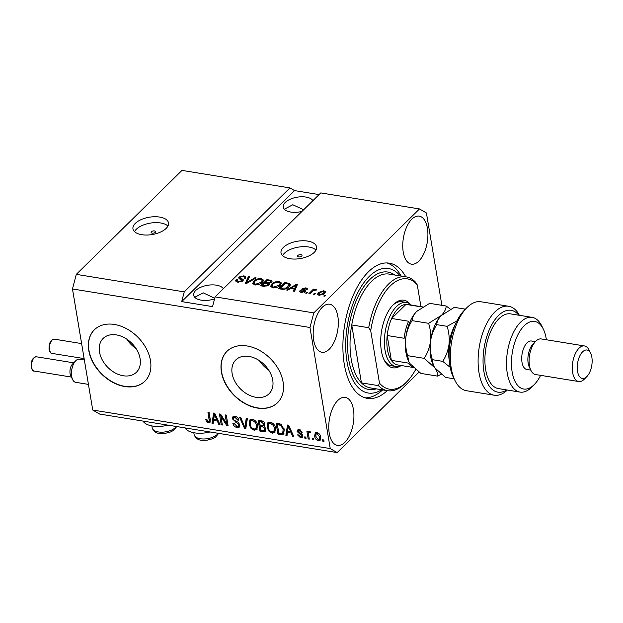 <?xml version="1.0" encoding="UTF-8"?>
<svg xmlns="http://www.w3.org/2000/svg" width="623" height="623" viewBox="0 0 623 623"><rect width="100%" height="100%" fill="white"/><g stroke="black" fill="none" stroke-linecap="round" stroke-linejoin="round"><path stroke-width="0.93" d="M116.384 334.901A23.721 17.008 -134.5 0 0 103.169 338.414A23.721 17.008 -134.5 0 0 102.297 359.985A23.721 17.008 -134.5 0 0 123.222 375.755A23.721 17.008 -134.5 0 0 136.429 372.235A23.721 17.008 -134.5 0 0 137.301 350.663A23.721 17.008 -134.5 0 0 116.384 334.901M126.812 339.161A23.721 17.008 -134.5 0 0 136.079 348.584M249.013 356.418A23.721 17.008 -134.5 0 0 235.798 359.93A23.721 17.008 -134.5 0 0 234.926 381.502A23.721 17.008 -134.5 0 0 255.851 397.272A23.721 17.008 -134.5 0 0 269.066 393.752A23.721 17.008 -134.5 0 0 269.938 372.18A23.721 17.008 -134.5 0 0 249.013 356.418M259.441 360.678A23.721 17.008 -134.5 0 0 268.708 370.101M247.058 345.975A36.048 25.847 -134.5 0 0 226.974 351.317A36.048 25.847 -134.5 0 0 225.651 384.103A36.048 25.847 -134.5 0 0 257.447 408.065A36.048 25.847 -134.5 0 0 277.531 402.715A36.048 25.847 -134.5 0 0 278.855 369.937A36.048 25.847 -134.5 0 0 247.058 345.975M227.068 351.232A36.048 25.847 -134.5 0 0 225.869 384.002A36.048 25.847 -134.5 0 0 257.626 407.886A36.048 25.847 -134.5 0 0 277.617 402.629M114.422 324.458A36.048 25.847 -134.5 0 0 94.346 329.801A36.048 25.847 -134.5 0 0 93.014 362.586A36.048 25.847 -134.5 0 0 124.818 386.548A36.048 25.847 -134.5 0 0 144.894 381.198A36.048 25.847 -134.5 0 0 146.226 348.421A36.048 25.847 -134.5 0 0 114.422 324.458M94.431 329.715A36.048 25.847 -134.5 0 0 93.24 362.485A36.048 25.847 -134.5 0 0 124.997 386.369A36.048 25.847 -134.5 0 0 144.988 381.112M154.457 230.946A2.251 1.098 -9.5 0 0 152.144 231.258A2.251 1.098 -9.5 0 0 151.116 232.418A2.251 1.098 -9.5 0 0 152.214 233.15A2.251 1.098 -9.5 0 0 154.527 232.831A2.251 1.098 -9.5 0 0 155.555 231.678A2.251 1.098 -9.5 0 0 154.457 230.946M159.683 217.077A18.02 8.784 -9.5 0 0 141.211 219.584A18.02 8.784 -9.5 0 0 132.956 228.859A18.02 8.784 -9.5 0 0 141.771 234.692A18.02 8.784 -9.5 0 0 160.251 232.184A18.02 8.784 -9.5 0 0 168.506 222.909A18.02 8.784 -9.5 0 0 159.683 217.077M167.937 226.04A18.02 8.784 -9.5 0 0 160.672 222.972A18.02 8.784 -9.5 0 0 134.506 231.631M300.893 254.698A2.251 1.098 -9.5 0 0 298.581 255.017A2.251 1.098 -9.5 0 0 297.553 256.178A2.251 1.098 -9.5 0 0 298.651 256.902A2.251 1.098 -9.5 0 0 300.964 256.59A2.251 1.098 -9.5 0 0 301.991 255.43A2.251 1.098 -9.5 0 0 300.893 254.698M307.739 241.093A18.02 8.784 -9.5 0 0 289.267 243.609A18.02 8.784 -9.5 0 0 281.012 252.876A18.02 8.784 -9.5 0 0 289.827 258.716A18.02 8.784 -9.5 0 0 308.307 256.201A18.02 8.784 -9.5 0 0 316.562 246.926A18.02 8.784 -9.5 0 0 307.739 241.093M315.993 250.057A18.02 8.784 -9.5 0 0 308.728 246.996A18.02 8.784 -9.5 0 0 282.562 255.648M312.925 200.653A15.318 7.468 -9.5 0 0 305.955 197.07A15.318 7.468 -9.5 0 0 290.248 199.204A15.318 7.468 -9.5 0 0 283.231 207.085A15.318 7.468 -9.5 0 0 290.731 212.046A15.318 7.468 -9.5 0 0 301.976 211.423M303.674 209.756L292.81 204.757L284.322 209.203M223.353 288.753A15.318 7.468 -9.5 0 0 216.383 285.17A15.318 7.468 -9.5 0 0 200.684 287.304A15.318 7.468 -9.5 0 0 193.66 295.185A15.318 7.468 -9.5 0 0 201.159 300.146A15.318 7.468 -9.5 0 0 214.569 298.892M214.717 298.308L203.238 292.849L194.75 297.296M427.417 228.252A24.328 12.125 99.2 0 0 419.224 216.134A24.328 12.125 99.2 0 0 406.57 227.193A24.328 12.125 99.2 0 0 403.237 252.042A24.328 12.125 99.2 0 0 411.429 264.168A24.328 12.125 99.2 0 0 424.084 253.102A24.328 12.125 99.2 0 0 427.417 228.252M337.845 316.352A24.328 12.125 99.2 0 0 329.653 304.226A24.328 12.125 99.2 0 0 316.998 315.293A24.328 12.125 99.2 0 0 313.665 340.142A24.328 12.125 99.2 0 0 321.857 352.26A24.328 12.125 99.2 0 0 334.512 341.202A24.328 12.125 99.2 0 0 337.845 316.352M353.436 409.49A24.328 12.125 99.2 0 0 345.235 397.365A24.328 12.125 99.2 0 0 332.581 408.431A24.328 12.125 99.2 0 0 329.248 433.273A24.328 12.125 99.2 0 0 337.44 445.398A24.328 12.125 99.2 0 0 350.095 434.34A24.328 12.125 99.2 0 0 353.436 409.49M184.976 427.9A20.909 10.186 -9.5 0 0 210.013 431.965M405.744 276.783A68.491 34.14 99.2 0 0 389.297 263.163A68.491 34.14 99.2 0 0 353.685 294.297A68.491 34.14 99.2 0 0 344.293 364.245A68.491 34.14 99.2 0 0 367.368 398.37A68.491 34.14 99.2 0 0 387.272 390.644M184.252 291.876L76.294 274.361L181.986 170.406L289.944 187.92L184.252 291.876L181.706 301.61L212.552 306.609L215.091 296.875L320.783 192.92L419.489 208.939L313.797 312.894L309.981 327.488L330.245 448.568L337.175 452.594L419.045 372.071M215.091 296.875L313.797 312.894M241.919 281.612L241.771 280.755L238.625 277.983L239.076 276.986L243.928 275.802L245.914 276.97L245.369 278.185L244.169 278.084L244.528 277.258L243.227 276.534L240.182 277.18L239.894 277.866L242.744 279.174L243.391 279.914L242.915 280.918L237.69 282.164L235.549 280.88L236.195 279.493L237.402 279.595L236.989 280.537L238.516 281.456L241.771 280.755L242.043 280.186L242.308 281.744M240.182 277.18L240.104 279.088M256.178 277.889L246.506 283.504L245.345 283.309L248.39 276.62L249.543 276.807L246.599 282.678L255.009 277.694L256.178 277.889M254.9 284.952L252.697 283.473L253.756 281.183C255.492 279.322 258.015 278.473 261.341 278.629L263.56 280.132L262.384 282.492L259.036 284.532L254.9 284.952M272.843 287.865L270.647 286.385L271.706 284.088C273.435 282.235 275.966 281.386 279.283 281.541L281.51 283.044L280.334 285.404L276.978 287.437L272.843 287.865M290.575 288.504L287.764 290.193L286.596 290.007L296.314 284.399L297.405 284.571L294.586 291.299L293.425 291.112L294.352 289.119L290.575 288.504M325.767 295.333L324.871 296.213L323.75 296.034L324.645 295.154L325.767 295.333M324.536 293.495L319.116 295.372L317.52 294.29L318.462 292.561L323.835 290.731L325.432 291.813L324.536 293.495M315.394 293.651L314.498 294.531L313.377 294.352L314.272 293.472L315.394 293.651M312.372 291.478L310.013 293.807L308.891 293.62L313.447 289.134L314.568 289.321L313.844 290.038L315.978 289.454L316.788 289.866L313.501 290.591L312.372 291.478M307.684 292.397L306.789 293.277L305.667 293.098L306.563 292.218L307.684 292.397M301.244 290.7L301.976 291.844L304.141 291.385L304.297 290.941L301.805 289.422L302.132 288.698L305.924 287.826L307.505 288.706L307.178 289.516L305.979 289.415L305.309 288.472L303.346 288.792L305.8 290.622L305.371 291.455L301.244 292.475L299.694 291.564L300.037 290.598L301.244 290.7L301.275 292.841M304.265 292.171L304.297 290.941M305.979 289.415L306.158 288.947L306.243 289.438M303.346 288.792L303.549 290.544M289.064 286.775C287.405 288.628 284.976 289.446 281.791 289.228L278.606 288.706L284.875 282.538L289.516 283.426L290.349 284.353L289.064 286.775M269.089 285.054L263.981 286.339L260.655 285.793L266.932 279.634L270.273 280.171L272.111 281.183L271.659 282.203L269.144 283.301L269.658 283.909L269.089 285.054M76.294 274.361L72.478 288.955L92.734 410.035L99.672 414.061L337.175 452.594M220.924 416.374L222.364 425.026L221.243 424.847L219.428 413.976L220.62 414.17L226.624 423.57L225.176 414.91L226.297 415.089L228.119 425.961L226.912 425.766L220.924 416.374L221.601 415.705M239.948 424.941L239.403 427.074L237.075 427.549C234.785 427.035 233.376 425.618 232.854 423.297L233.952 423.336L236.958 426.296L238.523 426L238.835 424.785L232.379 418.835L232.87 416.834L235.019 416.366C237.083 416.803 238.375 418.064 238.874 420.151L237.776 420.112L235.268 417.644L233.789 417.908L233.508 419.045L234.046 420.206L237.846 422.075L239.948 424.941M247.37 418.508L245.789 428.826L244.629 428.64L239.582 417.246L240.743 417.433L244.94 427.456L246.21 418.321L247.37 418.508M254.285 430.345L255.181 429.457L257.19 429.192L254.285 430.345L250.82 428.118L249.107 424.216L249.893 419.871L252.432 419.193C255.453 420.237 257.182 422.324 257.634 425.47L256.785 429.699M272.235 433.25L273.131 432.37L275.14 432.097L272.235 433.25L268.762 431.03L267.049 427.129L267.835 422.783L270.374 422.106C273.396 423.142 275.132 425.236 275.576 428.383L274.727 432.611M313.385 438.281L313.642 439.83L312.52 439.651L312.263 438.101L313.385 438.281M320.674 437.05L320.16 440.274L318.361 440.734C316.165 439.97 314.934 438.444 314.662 436.155L315.191 433.016L316.99 432.549C319.163 433.297 320.386 434.792 320.674 437.05M208.456 422.908L206.641 421.864L205.559 419.139L206.657 419.186L208.292 421.646L209.273 421.008L207.934 412.115L209.055 412.294L210.286 419.668L209.967 422.565L208.456 422.908L209.351 422.028L208.277 421.639M210.169 420.128L209.063 421.444L210.169 420.128L209.001 412.286M72.478 288.955L309.981 327.488M92.734 410.035L330.245 448.568M287.444 432.424L287.047 435.516L285.879 435.329L287.507 425.026L288.605 425.198L293.869 436.63L292.709 436.435L291.221 433.04L287.444 432.424L288.34 431.544L291.79 432.105M302.864 435.742L302.459 437.478L300.636 437.86L297.537 434.885L298.635 434.924L300.527 436.746L301.571 436.544L301.773 435.757L297.109 431.521L297.475 430.026L299.219 429.668L302.155 432.339L301.057 432.3L299.453 430.805L298.207 431.544L302.864 435.742M299.258 430.088L298.207 431.544M305.807 437.05L306.072 438.608L304.951 438.421L304.686 436.871L305.807 437.05M308.611 435.033L309.296 439.129L308.175 438.95L306.851 431.046L307.972 431.225L308.183 432.487L309.273 431.303L310.402 431.895L310.168 432.954L309.39 432.689L308.541 433.452L308.611 435.033M308.634 431.482L309.273 431.303M309.436 432.572L308.541 433.452M323.758 439.963L324.015 441.52L322.893 441.333L322.636 439.783L323.758 439.963M284.259 429.722L283.551 434.099L281.074 434.55L277.889 434.036L276.067 423.165L280.864 424.138L284.259 429.722M265.998 428.998L265.507 431.303L263.264 431.661L259.939 431.124L258.124 420.252L261.473 420.798C263.288 421.101 264.425 422.176 264.892 424.014L264.066 426.093L265.998 428.998M213.557 420.439L213.159 423.531L211.991 423.344L213.627 413.033L214.717 413.213L219.981 424.637L218.821 424.45L217.334 421.055L213.557 420.439L214.452 419.559L217.902 420.12M441.878 305.332L426.42 212.965L419.489 208.939M319.101 194.586L294.562 190.607L289.944 187.92M168.07 425.159A20.909 10.186 170.5 0 1 143.025 421.101M207.397 421.117L206.641 421.864M210.301 422.005L209.351 422.028M287.18 434.511L285.879 435.329M286.775 434.449L288.247 425.143M293.449 435.711L292.709 436.435M291.907 432.362L291.221 433.04M288.091 428.219L287.6 431.217L290.637 431.708L288.247 426.241L288.091 428.219M288.823 425.68L288.247 426.241M291.299 431.054L290.637 431.708M302.801 436.925L301.532 436.98L300.636 437.86M301.532 436.98L300.745 436.77M301.571 436.544L302.685 435.072M302.622 434.916L301.773 435.757M302.194 434.215L301.4 434.994M302.295 434.114L299.461 432.666M298.199 431.28L298.004 430.641L297.109 431.521M298.004 430.641L298.035 429.699M301.851 431.529L301.057 432.3M300.27 429.995L299.453 430.805M300.348 429.925L299.102 430.664M305.893 437.548L304.951 438.421M305.846 437.541L305.761 437.042M309.117 438.07L308.175 438.95M309.07 438.062L307.926 431.217M309.172 431.287L308.183 432.487M323.835 440.461L322.893 441.333M323.789 440.453L323.703 439.955M320.541 439.745L319.256 439.854L318.361 440.734M319.256 439.854L318.478 439.636M315.76 436.201L315.557 435.275L314.662 436.155M315.557 435.275L315.705 432.666M317.971 432.868L316.149 433.958L315.783 436.334L318.197 439.612L320.097 438.444L320.479 436.162M317.769 432.775L316.149 433.958M320.456 436.077L319.568 436.949L317.154 433.678M319.202 439.324L319.568 436.949M313.462 438.779L312.52 439.651M313.416 438.771L313.33 438.273M283.956 433.546L281.97 433.67L281.074 434.55M281.97 433.67L278.785 433.156L277.889 434.036M278.785 433.156L277.142 423.344M281.02 424.224L278.302 423.741L277.406 424.621L278.8 432.946L280.724 433.258L282.71 432.969L283.138 429.527L280.864 425.392L277.406 424.621M282.71 432.969L284.049 431.233L284.033 428.632M280.194 424.045L279.299 424.925M281.643 424.621L280.864 425.392M284.033 428.647L283.138 429.527M284.049 431.233L283.154 432.113M269.455 430.361L268.762 431.03M268.147 427.176L267.945 426.249L267.049 427.129M267.945 426.249L268.334 422.402M273.131 432.37L271.753 431.926M271.729 422.55L269.603 422.986L268.708 423.866L268.17 427.331C268.497 429.652 269.775 431.209 272.01 431.98L273.879 431.482L274.455 428.172L273.575 425.634L270.6 423.375L268.708 423.866M273.879 431.482L274.774 430.602L275.366 427.386M271.496 422.495L270.6 423.375M274.291 424.933L273.575 425.634M275.343 427.3L274.455 428.172M265.873 430.75L260.835 430.244L259.939 431.124M260.835 430.244L259.199 420.432M264.222 425.937L261.107 425.345L260.212 426.225L260.85 430.034L264.144 430.438L265.515 429.302M265.04 429.551L265.772 427.946M262.992 421.288L260.352 420.829L259.456 421.709L260.001 424.956L263.07 425.353L264.487 424.224M263.965 424.473L264.697 423.126M264.643 423.181L263.802 424.006L261.294 422.005L259.456 421.709M263.07 425.353L263.802 424.006M265.717 428.001L264.876 428.826L262.283 426.56L260.212 426.225M264.144 430.438L264.876 428.826M251.505 427.448L250.82 428.118M250.205 424.263L250.002 423.336L249.107 424.216M250.002 423.336L250.384 419.489M255.181 429.457L253.802 429.013M253.787 419.637L251.653 420.073L250.758 420.953L250.228 424.419C250.547 426.747 251.824 428.297 254.067 429.068L255.936 428.569L256.505 425.26L255.625 422.729L252.65 420.463L250.758 420.953M255.936 428.569L256.832 427.69L257.416 424.473M253.545 419.583L252.65 420.463M256.341 422.02L255.625 422.729M257.392 424.388L256.505 425.26M245.945 427.822L244.629 428.64M245.524 427.76L245.252 427.144M246.957 418.446L245.836 426.568L244.94 427.456M239.777 426.545L237.97 426.669L237.075 427.549M237.97 426.669L236.436 426.171M238.523 426L239.762 424.216M239.66 423.975L238.835 424.785M233.477 418.695L233.275 417.955L232.379 418.835M233.275 417.955L233.391 416.483M238.625 419.279L237.776 420.112M236.405 416.81L235.268 417.644M236.164 416.764L234.684 417.028L233.789 417.908M222.193 423.975L221.243 424.847M222.138 423.967L220.503 414.155M226.25 415.082L227.52 422.69L226.624 423.57M227.94 424.902L226.912 425.766M227.816 424.886L226.842 423.36M213.292 422.526L211.991 423.344M212.887 422.464L214.359 413.158M219.561 423.718L218.821 424.45M218.019 420.377L217.334 421.055M214.203 416.234L213.712 419.232L216.749 419.723L214.359 414.256L214.203 416.234M214.935 413.688L214.359 414.256M217.411 419.069L216.749 419.723M324.824 296.205L324.645 295.154M318.003 294.983L318.719 294.111L318.462 292.561M324.015 291.805L323.835 290.731M324.147 292.288L325.214 292.67M324.373 293.643L324.108 292.047L323.158 291.362L319.583 292.74L318.836 294.064L319.794 294.734L323.368 293.355L324.108 292.047M323.532 294.329L323.368 293.355M319.911 295.442L319.794 294.734M314.444 294.523L314.272 293.472M313.673 290.497L313.447 289.134M316.11 290.232L315.978 289.454M306.734 293.269L306.563 292.218M300.263 292.195L300.037 290.598M300.302 292.148L301.174 292.226M302.093 292.553L301.976 291.844M304.483 292.07L304.32 291.105M302.357 290.007L302.132 288.698M302.552 290.108L303.323 289.648M306.088 288.784L305.924 287.826M306.228 289.384L306.664 289.477M303.611 290.341L303.58 290.77M304.343 291.136L305.293 291.533M296.369 286.066L296.314 284.399M294.336 291.26L294.352 289.119M294.469 289.804L294.975 289.89L296.47 286.681L296.213 285.132L291.681 287.842L294.71 288.332L296.213 285.132M291.821 288.706L291.681 287.842M294.975 289.89L294.71 288.332M285.061 283.644L284.875 282.538M289.01 284.742L289.781 284.984L289.516 283.426M289.781 284.984L290.217 285.241M289.259 286.572L288.558 284.119L285.264 283.442L280.459 288.169L285.988 288.021L287.951 286.58L288.558 284.119M280.607 289.033L280.459 288.169M288.122 287.592L287.951 286.58M286.113 288.745L285.988 288.021M282.523 289.313L282.383 288.48M270.982 287.055L271.924 285.684M271.947 285.56L271.706 284.088M279.447 282.531L279.283 281.541M280.155 283.224L281.409 283.909M280.436 285.287L280.194 283.372L278.559 282.266C276.005 282.157 274.089 282.834 272.812 284.283L271.924 285.996L273.567 287.148L279.229 285.202L280.179 283.73L280.436 285.287M271.924 285.996L272.235 287.74M279.392 286.198L279.229 285.202M273.707 287.958L273.567 287.148M267.111 280.732L266.932 279.634M270.803 281.775L271.792 282.063M269.385 284.727L269.144 283.301M267.688 284.252L269.315 284.329M270.569 282.912L270.437 282.126C271.021 281.378 270.592 280.95 269.152 280.833L267.314 280.529L265.445 282.375L268.591 282.819L270.756 281.479L271.013 283.037M265.593 283.239L265.445 282.375M268.848 284.368L268.591 282.819M264.713 283.099L262.517 285.256L265.904 285.716L267.96 284.875L268.318 284.158L264.713 283.099M262.657 286.121L262.517 285.256M268.116 285.778L267.96 284.875M266.021 286.432L265.904 285.716M264.876 286.44L264.736 285.622M253.031 284.143L253.974 282.772M254.005 282.647L253.756 281.183M261.504 279.618L261.341 278.629M262.205 280.311L263.467 280.996M262.493 282.375L262.244 280.467L260.616 279.353C258.054 279.244 256.139 279.922 254.869 281.37L253.974 283.083L255.625 284.236L261.286 282.289L262.228 280.825L262.493 282.375M253.974 283.083L254.293 284.828M261.45 283.286L261.286 282.289M255.757 285.046L255.625 284.236M246.249 283.457L246.599 282.678L246.716 283.379M246.615 282.655L248.647 278.177L248.39 276.62M255.142 278.489L255.009 277.694M236.024 281.58L236.195 279.493M236.452 281.051L237.083 281.098M238.656 282.266L238.516 281.456M239.201 278.676L239.076 276.986M239.333 278.536L239.925 278.076M244.084 276.776L243.928 275.802M244.559 277.43L245.657 277.842M241.451 280.109L243.009 280.732L242.744 279.174M294.562 190.607L181.706 301.61M399.966 366.168A34.242 17.07 -80.8 0 1 384.204 360.102A34.242 17.07 -80.8 0 1 381.362 350.757A34.242 17.07 -80.8 0 1 393.175 304.795A34.242 17.07 -80.8 0 1 410.051 304.016M401.5 365.561A32.443 16.175 -80.8 0 1 395.963 366.488A32.443 16.175 -80.8 0 1 385.037 350.328A32.443 16.175 -80.8 0 1 389.484 317.193A32.443 16.175 -80.8 0 1 406.352 302.443L402.037 301.742A32.443 16.175 99.2 0 0 392.537 305.465M406.071 276.838L389.11 274.089A57.674 28.751 99.2 0 0 351.738 324.965A57.674 28.751 99.2 0 0 351.208 359.206A57.674 28.751 99.2 0 0 361.433 382.88L351.738 324.965L368.707 327.714A57.674 28.751 -80.8 0 1 406.071 276.838A57.674 28.751 -80.8 0 1 415.284 281.908L417.285 284.906A55.868 27.848 99.2 0 0 370.708 330.72L368.707 327.714M400.137 275.872A63.079 31.446 99.2 0 0 360.974 287.001A63.079 31.446 99.2 0 0 346.98 361.597A63.079 31.446 99.2 0 0 381.673 389.733M382.647 389.889A68.491 34.14 -80.8 0 1 365.078 397.832M378.395 385.629L379.477 383.129A55.868 27.848 99.2 0 0 406.874 381.704L405.604 382.989A57.674 28.751 -80.8 0 1 387.607 390.699A57.674 28.751 -80.8 0 1 378.395 385.629L361.433 382.88A57.674 28.751 99.2 0 0 370.638 387.942L387.607 390.699M406.874 381.704A55.868 27.848 99.2 0 0 415.697 369.439M420.922 306.633L417.285 284.906M379.477 383.129L370.708 330.72M386.961 262.945A68.491 34.14 -80.8 0 1 401.119 276.036M383.815 359.261A32.443 16.175 99.2 0 0 391.641 365.794L395.963 366.488M422.69 306.921L407.606 304.476A30.636 15.271 99.2 0 0 405.97 304.39L391.641 318.485A30.636 15.271 99.2 0 0 387.187 335.517A30.636 15.271 99.2 0 0 387.475 349.698A30.636 15.271 99.2 0 0 391.345 360.351A30.636 15.271 99.2 0 0 397.793 364.961L413.524 367.515M422.456 307.061L405.97 304.39A30.636 15.271 99.2 0 0 391.641 318.485L408.602 321.234A30.636 15.271 -80.8 0 0 404.148 338.266L387.187 335.517L391.345 360.351L408.306 363.1A30.636 15.271 -80.8 0 0 413.345 367.344M406.352 302.443A32.443 16.175 -80.8 0 1 411.312 305.075M454.992 380.544L453.396 377.304A41.453 20.66 -80.8 0 1 449.954 365.989A41.453 20.66 -80.8 0 1 464.26 310.347L466.798 307.77A45.058 22.459 99.2 0 0 451.247 368.255A45.058 22.459 99.2 0 0 454.992 380.544A45.058 22.459 99.2 0 0 466.425 390.707L494.187 395.208A45.058 22.459 -80.8 0 1 479.235 347.136A45.058 22.459 -80.8 0 1 508.617 306.259A45.058 22.459 -80.8 0 1 518.655 313.875L519.27 315.285M508.617 306.259L480.855 301.75A45.058 22.459 99.2 0 0 466.798 307.77M546.379 339.769A34.242 17.07 99.2 0 0 546.184 338.499A34.242 17.07 99.2 0 0 543.342 329.154A34.242 17.07 99.2 0 0 521.249 329.232A34.242 17.07 99.2 0 0 512.145 371.97A34.242 17.07 99.2 0 0 534.363 384.461A34.242 17.07 99.2 0 0 540.608 375.35M534.363 384.461L531.832 387.039A37.847 18.869 -80.8 0 1 520.018 392.093A37.847 18.869 -80.8 0 1 507.27 373.232A37.847 18.869 -80.8 0 1 512.456 334.582A37.847 18.869 -80.8 0 1 532.143 317.372A37.847 18.869 -80.8 0 1 541.745 325.907L543.342 329.154M584.483 345.952L541.301 338.943A18.02 8.987 99.2 0 0 535.679 341.357L533.14 343.927A14.415 7.188 99.2 0 0 528.164 363.287A14.415 7.188 99.2 0 0 529.363 367.22L530.96 370.467A18.02 8.987 99.2 0 0 535.531 374.524L578.712 381.533A18.02 8.987 -80.8 0 1 572.646 372.554A18.02 8.987 -80.8 0 1 575.115 354.144A18.02 8.987 -80.8 0 1 584.483 345.952A18.02 8.987 -80.8 0 1 589.062 350.017L590.651 353.257A14.415 7.188 99.2 0 0 581.352 353.296A14.415 7.188 99.2 0 0 577.521 371.292A14.415 7.188 99.2 0 0 586.874 376.549A14.415 7.188 99.2 0 0 591.85 357.197A14.415 7.188 99.2 0 0 590.651 353.257M535.679 341.357A18.02 8.987 99.2 0 0 529.457 365.545A18.02 8.987 99.2 0 0 530.96 370.467M586.874 376.549L584.335 379.127A18.02 8.987 -80.8 0 1 578.712 381.533M535.398 341.638L531.474 340.999A14.415 7.188 99.2 0 0 523.974 347.556A14.415 7.188 99.2 0 0 521.996 362.282A14.415 7.188 99.2 0 0 526.856 369.47L530.78 370.101M532.143 317.372L510.549 313.875A37.847 18.869 99.2 0 0 490.862 331.078A37.847 18.869 99.2 0 0 485.675 369.735A37.847 18.869 99.2 0 0 498.423 388.588L520.018 392.093M507.371 390.045A45.058 22.459 -80.8 0 1 494.187 395.208M518.866 315.222A41.453 20.66 99.2 0 0 484.094 347.922A41.453 20.66 99.2 0 0 506.748 389.943M428.616 323.321C430.477 329.224 431.1 335.283 430.485 341.497C429.543 347.681 427.464 353.296 424.247 358.357L434.901 367.889C437.066 370.981 437.914 373.714 437.455 376.105L420.891 373.411L410.23 363.887L408.704 361.426L407.683 355.671C405.822 349.768 405.199 343.709 405.814 337.495C406.749 331.319 408.836 325.704 412.052 320.635C412.255 317.535 413.836 314.436 416.787 311.329L429.636 303.346L446.2 306.033C445.998 309.133 444.425 312.232 441.466 315.339L428.616 323.321L412.052 320.635M424.247 358.357L407.683 355.671M437.455 376.105L441.333 374.228M450.437 309.218L446.2 306.033M416.553 311.57L416.787 311.329A30.636 15.271 99.2 0 0 416.553 311.57A30.636 15.271 99.2 0 0 405.814 337.495A30.636 15.271 99.2 0 0 408.524 361.06A30.636 15.271 99.2 0 0 408.641 361.293M454.136 378.807L445.562 377.421L434.901 367.889L433.382 365.428L432.354 359.673C430.501 353.778 429.878 347.72 430.485 341.497C431.42 335.345 433.499 329.731 436.731 324.638C436.933 321.538 438.514 318.439 441.466 315.339A30.636 15.271 99.2 0 0 441.224 315.573A30.636 15.271 99.2 0 0 430.485 341.497A30.636 15.271 99.2 0 0 433.203 365.062A30.636 15.271 99.2 0 0 433.32 365.296M441.224 315.573L454.315 307.349L464.711 309.031L464.548 310.052M455.055 325.019A30.636 15.271 99.2 0 0 448.996 344.503A30.636 15.271 99.2 0 0 449.3 360.476M456.978 320.845L447.127 326.327C448.981 332.223 449.604 338.281 448.996 344.503C448.062 350.656 445.982 356.278 442.751 361.363L450.203 367.344M442.751 361.363L432.354 359.673M447.127 326.327L436.731 324.638M72.673 379.68L70.679 375.622A7.211 3.59 -80.8 0 1 70.08 373.652A7.211 3.59 -80.8 0 1 72.572 363.972L75.741 360.756A11.712 5.841 99.2 0 0 71.7 376.479A11.712 5.841 99.2 0 0 72.673 379.68A11.712 5.841 99.2 0 0 75.64 382.32L88.443 384.391M84.362 359.993L79.394 359.191A11.712 5.841 99.2 0 0 75.741 360.756M210.076 418.695L209.18 419.575M289.874 427.946L289.236 428.577M301.158 433.507L300.263 434.387M264.16 430.781L263.264 431.661M262.19 421.125L261.294 422.005M263.179 425.68L262.283 426.56M246.023 424.933L245.127 425.813M236.608 421.498L235.79 422.293M215.986 415.962L215.348 416.592M304.577 291.229L304.32 289.679M295.793 288.044L295.536 286.494M288.067 283.94L287.919 283.037M270.437 281.129L270.273 280.171M267.579 283.597L267.423 282.694M248.188 282.523L248.063 281.783M241.374 279.602L241.194 278.551M176.753 426.568L173.474 430.407L170.632 431.934L164.963 433.421C160.033 433.39 155.314 434.722 152.183 427.845A12.616 6.144 -9.5 0 0 164.597 431.98A12.616 6.144 -9.5 0 0 176.293 426.498M218.704 433.374L215.418 437.214L212.575 438.74L206.914 440.227C201.984 440.188 197.257 441.528 194.135 434.652A12.616 6.144 -9.5 0 0 206.548 438.787A12.616 6.144 -9.5 0 0 218.245 433.304M376.245 388.853A59.473 29.647 -80.8 0 1 348.771 359.837A59.473 29.647 -80.8 0 1 359.814 293.223A59.473 29.647 -80.8 0 1 394.717 275M49.591 349.799A7.211 3.59 99.2 0 0 52.02 353.397C51.039 353.786 50.05 352.478 49.061 349.456C48.828 343.195 50.58 339.769 54.333 339.161A7.211 3.59 99.2 0 0 50.58 342.44A7.211 3.59 99.2 0 0 49.591 349.799M31.68 367.422A7.211 3.59 99.2 0 0 34.109 371.012C33.128 371.409 32.139 370.093 31.15 367.072C30.909 360.818 32.669 357.384 36.414 356.784A7.211 3.59 99.2 0 0 32.669 360.063A7.211 3.59 99.2 0 0 31.68 367.422M308.774 432.868L309.67 431.988M318.836 294.064L319.101 295.614M304.32 291.027L304.585 292.576M303.222 289.056L303.487 290.606M268.318 284.158L268.575 285.708M236.989 280.537L237.246 282.087M244.528 277.258L244.784 278.808M239.871 277.772L240.135 279.322M151.864 425.922L152.183 427.845M193.815 432.728L194.135 434.652M52.02 353.397L84.128 358.607M54.333 339.161L81.621 343.592M34.109 371.012L71.388 377.063M36.414 356.784L73.693 362.827"/></g></svg>
